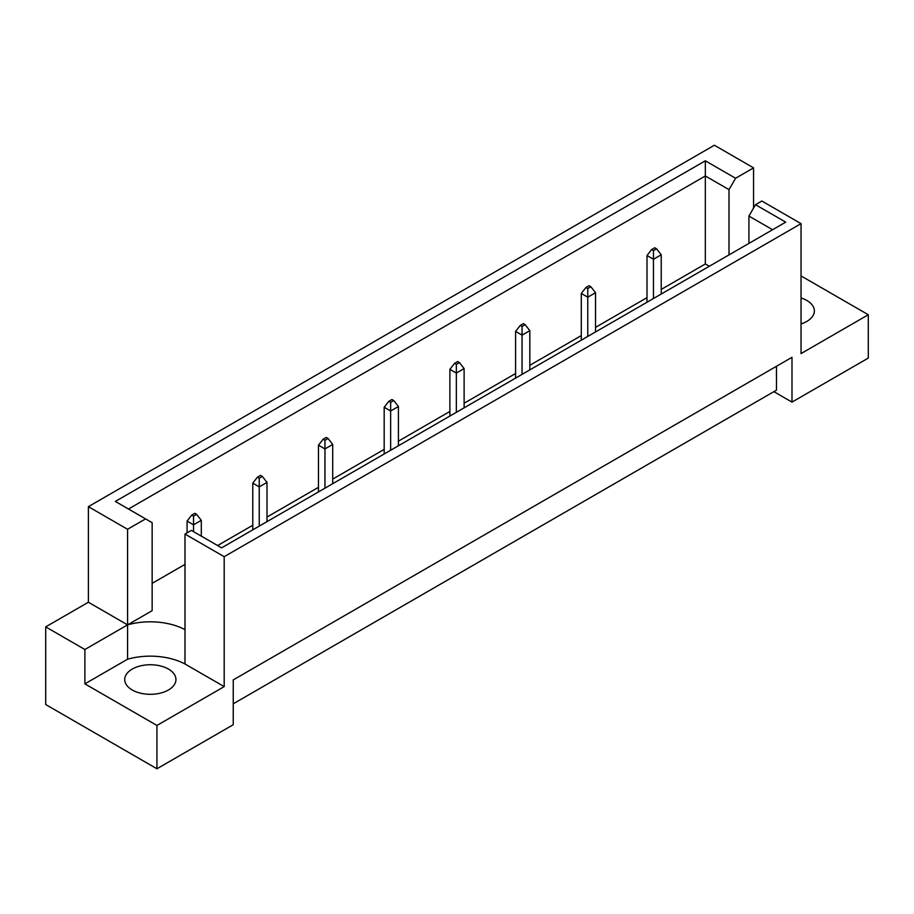 <?xml version="1.0" encoding="UTF-8"?>
<svg xmlns="http://www.w3.org/2000/svg" width="914" height="914" viewBox="0 0 914 914"><rect width="100%" height="100%" fill="white"/><g stroke="black" fill="none" stroke-linecap="round" stroke-linejoin="round"><path stroke-width="1.37" d="M801.041 297.964A25.603 14.784 180 0 1 806.868 300.489A25.603 14.784 180 0 1 814.363 310.943A25.603 14.784 180 0 1 801.041 323.91M168.439 669.071A25.603 14.784 0 0 0 140.539 665.872A25.603 14.784 0 0 0 124.727 679.525A25.603 14.784 0 0 0 132.233 689.979A25.603 14.784 0 0 0 160.133 693.189A25.603 14.784 0 0 0 175.945 679.525A25.603 14.784 0 0 0 168.439 669.071M233.241 703.803L776.466 390.164L776.466 366.274M224.193 556.683L184.994 534.062L184.994 629.643A51.218 29.568 0 0 0 127.572 624.868L88.384 602.235L45.7 626.878L45.7 704.545L156.934 768.765L233.241 724.711L233.241 679.902L791.992 357.317L791.992 402.114L868.3 358.06L868.3 314.747L801.041 353.581L801.041 223.644L224.193 556.683L224.193 686.62L156.934 725.453L156.934 768.765M88.384 602.235L88.384 506.653L714.382 145.235L753.57 167.868L735.576 178.253L729.006 189.632L705.334 175.968L128.474 509.018M709.31 266.271L705.334 263.975L661.222 289.43M646.998 297.644L595.528 327.372M581.293 335.587L529.823 365.303M515.587 373.518L464.118 403.234M449.882 411.449L398.413 441.165M384.177 449.38L332.707 479.107M318.472 487.322L267.002 517.038M252.778 525.253L217.623 545.544M184.994 564.384L152.147 583.349M127.572 529.286L145.577 518.889L152.147 522.682L152.147 610.678L127.572 624.868L127.572 529.286L88.384 506.653M145.577 518.889L115.335 501.432L705.334 160.795L735.576 178.253M753.57 208.004L753.57 167.868M801.041 275.914L868.3 314.747M156.934 725.453L84.888 683.855L127.572 659.211A51.218 29.568 180 0 1 184.994 663.998L224.193 686.62M45.7 626.878L84.888 649.511L84.888 683.855M184.994 534.062L191.357 530.383L221.599 547.852L785.732 222.148L755.49 204.69L761.853 201.023L801.041 223.644M791.992 402.114L773.884 391.66M127.572 659.211L127.572 624.868L84.888 649.511M705.334 263.975L705.334 160.795M729.006 254.903L729.006 189.632M748.92 243.398L748.92 216.07L755.49 204.69M772.593 229.734L748.92 216.07M184.994 629.643L184.994 663.998M196.636 514.354L194.831 513.302L191.723 515.096L193.54 516.136L196.636 514.354L201.297 520.317L193.54 524.807L193.54 531.64M193.54 516.136L193.54 524.807L187.073 521.071L187.073 532.862M201.297 536.118L201.297 520.317M187.073 521.071L191.723 515.096M262.341 476.411L260.536 475.371L257.428 477.165L259.245 478.205L262.341 476.411L267.002 482.386L259.245 486.865L259.245 526.121M259.245 478.205L259.245 486.865L252.778 483.14L252.778 529.846M267.002 521.631L267.002 482.386M252.778 483.14L257.428 477.165M328.046 438.48L326.241 437.429L323.133 439.223L324.95 440.274L328.046 438.48L332.707 444.455L324.95 448.934L324.95 488.179M324.95 440.274L324.95 448.934L318.472 445.198L318.472 491.915M332.707 483.7L332.707 444.455M318.472 445.198L323.133 439.223M393.751 400.549L391.946 399.498L388.838 401.292L390.644 402.343L393.751 400.549L398.413 406.524L390.644 411.003L390.644 450.248M390.644 402.343L390.644 411.003L384.177 407.267L384.177 453.984M398.413 445.769L398.413 406.524M384.177 407.267L388.838 401.292M459.456 362.607L457.651 361.567L454.544 363.361L456.349 364.4L459.456 362.607L464.118 368.582L456.349 373.061L456.349 412.317M456.349 364.4L456.349 373.061L449.882 369.336L449.882 416.053M464.118 407.838L464.118 368.582M449.882 369.336L454.544 363.361M525.162 324.676L523.356 323.636L520.249 325.43L522.054 326.469L525.162 324.676L529.823 330.651L522.054 335.13L522.054 374.374M522.054 326.469L522.054 335.13L515.587 331.394L515.587 378.11M529.823 369.896L529.823 330.651M515.587 331.394L520.249 325.43M590.867 286.745L589.05 285.694L585.954 287.487L587.759 288.538L590.867 286.745L595.528 292.72L587.759 297.199L587.759 336.443M587.759 288.538L587.759 297.199L581.293 293.463L581.293 340.179M595.528 331.965L595.528 292.72M581.293 293.463L585.954 287.487M656.572 248.814L654.755 247.763L651.659 249.556L653.464 250.596L656.572 248.814L661.222 254.789L653.464 259.268L653.464 298.512M653.464 250.596L653.464 259.268L646.998 255.532L646.998 302.248M661.222 294.034L661.222 254.789M646.998 255.532L651.659 249.556"/></g></svg>
